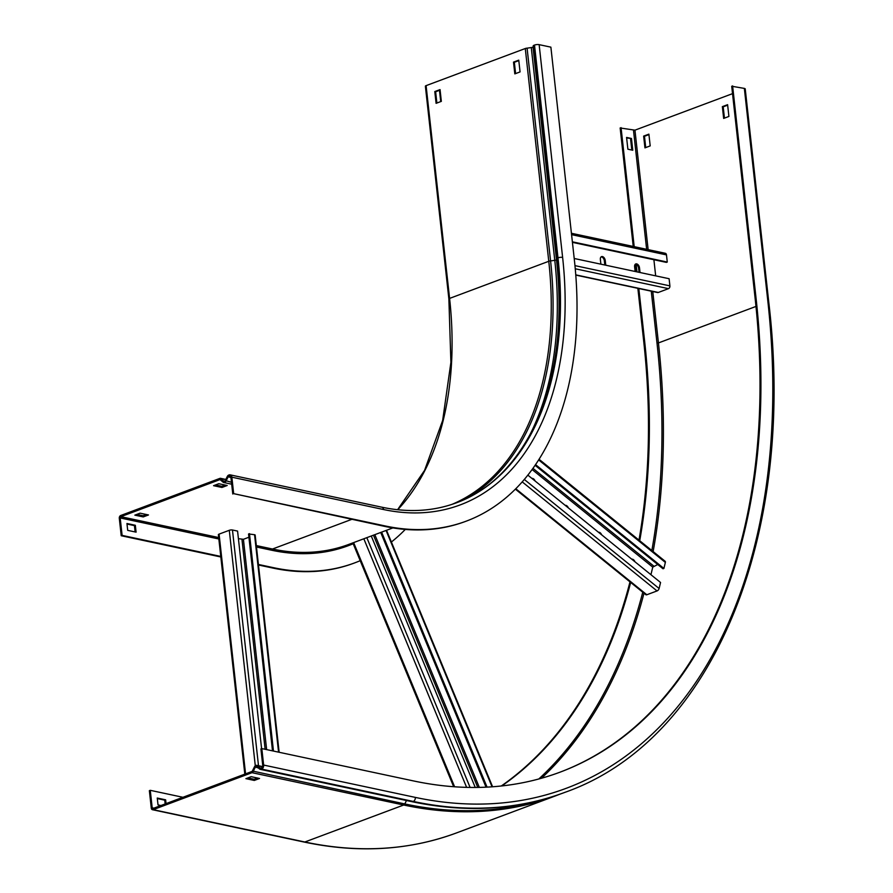<?xml version="1.0" encoding="UTF-8"?>
<svg xmlns="http://www.w3.org/2000/svg" width="893" height="893" viewBox="0 0 893 893"><rect width="100%" height="100%" fill="white"/><g stroke="black" fill="none" stroke-linecap="round" stroke-linejoin="round"><path stroke-width="1.34" d="M225.695 479.641L221.23 478.693L220.627 479.708A1.027 0.748 102 0 0 220.013 479.574L120.834 516.679A1.027 0.748 102 0 0 120.187 517.94L122.118 535.398L121.214 535.733L119.294 518.275A2.266 1.63 102 0 1 120.7 515.507L219.879 478.391A2.266 1.63 102 0 1 220.593 478.335A2.266 1.63 102 0 1 221.23 478.693L223.574 481.059A1.54 1.116 -78 0 0 225.248 480.534L227.335 476.416A2.779 2.009 102 0 1 228.686 475.098L229.11 474.942A3.293 2.378 102 0 1 230.137 474.853A3.293 2.378 102 0 1 231.856 477.186L233.665 493.65L385.341 525.988A329.818 207.768 69.5 0 0 466.291 521.132A329.818 207.768 69.5 0 0 574.366 259.919L550.881 47.15L539.138 44.65A3.293 0.96 -6.3 0 0 534.505 45.074L534.081 45.23A2.779 0.804 -6.3 0 0 533.199 45.878L533.043 47.284L527.093 48.166A2.266 0.659 -6.3 0 0 525.285 48.523L426.095 85.639A2.266 0.659 -6.3 0 0 425.381 86.208L448.878 298.976A2.266 0.659 -6.3 0 1 449.592 298.407L426.095 85.639M233.665 493.65L384.448 526.334A329.818 207.768 69.5 0 0 465.387 521.467A329.818 207.768 69.5 0 0 465.845 521.3M220.013 479.574L222.971 482.075A2.779 2.009 -78 0 0 223.752 482.51A2.779 2.009 -78 0 0 225.974 481.126L228.072 477.007A1.54 1.116 102 0 1 228.82 476.27L229.233 476.114A2.065 1.485 102 0 1 229.881 476.058A2.065 1.485 102 0 1 230.952 477.521L232.772 493.996M121.214 535.733L220.839 556.975M258.468 565.001L272.89 568.071A329.818 207.768 69.5 0 0 353.84 563.204A329.818 207.768 69.5 0 0 354.287 563.036M122.118 535.398L220.772 556.428M258.412 564.454L273.794 567.736A329.818 207.768 69.5 0 0 354.733 562.869A329.818 207.768 69.5 0 0 360.203 560.681M391.391 542.018A329.818 207.768 69.5 0 0 405.288 529.426M440.729 101.601L439.479 90.305M436.878 103.041L435.639 91.745L440.093 90.081M515.596 73.583L514.346 62.298L518.811 60.624M134.843 515.138L143.237 516.924L148.484 514.96L140.089 513.174L134.843 515.138M213.561 485.68L221.944 487.466L227.202 485.502L218.807 483.716L213.561 485.68M126.951 523.499L127.699 530.364L136.093 532.15L135.334 525.285L126.951 523.499M436.097 103.331L441.343 101.367L440.048 89.601L434.791 91.566L436.097 103.331M514.814 73.885L520.061 71.92L518.755 60.155L513.508 62.119L514.814 73.885M146.396 514.513L143.103 515.741L136.796 514.401M225.114 485.055L221.821 486.294L215.514 484.944M127.007 524.046L134.43 525.62L135.133 531.949M134.43 525.62L135.334 525.285M221.821 486.294L221.944 487.466M143.103 515.741L143.237 516.924M513.508 62.119L514.346 62.298M434.791 91.566L435.639 91.745M261.593 748.669L237.571 531.089L232.47 530.007A2.266 0.659 173.7 0 0 229.289 530.297L219.086 534.114A2.266 0.659 173.7 0 0 218.372 534.684L244.816 774.142M238.409 538.669L243.421 539.294L248.924 537.24M279.141 752.274L255.164 535.086A2.266 0.659 173.7 0 0 254.561 534.717L248.555 533.958L272.51 750.868M249.46 533.623L273.47 751.069M574.21 258.49L669.114 278.716L669.895 285.872A2.266 1.63 102 0 1 668.489 288.651L658.297 292.469A2.266 1.63 102 0 1 657.583 292.524L575.784 275.089M655.674 275.859L653.899 259.729M571.431 233.274L665.307 253.288A2.266 1.63 102 0 1 666.479 254.896L667.272 262.051L666.368 262.386L572.435 242.36M572.368 241.813L667.272 262.051M601.123 256.883A3.605 2.277 -110.5 0 1 604.36 260.868L604.818 265.009M635.37 264.183A3.605 2.277 -110.5 0 1 638.607 268.168L639.064 272.309M605.767 265.21L605.253 260.533A3.605 2.277 69.5 0 0 601.547 256.637A3.605 2.277 69.5 0 0 600.364 259.495L600.877 264.172M640.024 272.521L639.5 267.833A3.605 2.277 69.5 0 0 635.794 263.937A3.605 2.277 69.5 0 0 634.61 266.795L635.124 271.472M182.942 797.293L150.258 790.327L149.365 790.662L151.285 808.12A2.266 1.63 -78 0 0 152.469 809.717A2.266 1.63 -78 0 0 153.172 809.661L252.005 772.679A2.266 1.63 -78 0 0 253.11 771.585L255.242 767.333A1.54 1.116 102 0 1 256.849 766.73L259.584 769.018A2.779 2.009 -78 0 0 260.243 769.342A2.779 2.009 -78 0 0 261.113 769.264L261.582 769.096A3.293 2.378 -78 0 0 263.636 765.055L261.816 748.58L260.912 748.926L262.732 765.39A2.065 1.485 -78 0 1 261.448 767.913L260.99 768.092A1.54 1.116 -78 0 1 260.142 767.947L260.912 768.114M150.258 790.327L152.19 807.774A1.027 0.748 -78 0 0 153.049 808.478L251.871 771.496A1.027 0.748 -78 0 0 252.373 771.005L254.505 766.741A2.779 2.009 102 0 1 255.867 765.413A2.779 2.009 102 0 1 256.738 765.334A2.779 2.009 102 0 1 257.396 765.658L260.142 767.947L259.584 769.018M261.113 769.264L412.789 801.601A618.403 389.571 69.5 0 0 564.566 792.482C517.125 810.074 466.235 813.132 411.919 801.68A2.779 2.009 -78 0 0 412.789 801.601L413.258 801.434A618.403 389.571 69.5 0 0 565.023 792.314C712.826 740.252 796.735 536.637 768.717 301.711L745.231 88.943A3.293 0.96 173.7 0 0 744.349 88.407L731.713 86.241L755.199 299.01A597.785 376.589 69.5 0 1 559.755 772.278M633.237 246.457L620.155 127.978L634.945 130.166L732.528 93.653M638.986 540.131A597.785 376.589 69.5 0 0 643.652 340.746L637.859 288.316M636.017 271.662L635.213 264.328M639.723 540.723A597.785 376.589 69.5 0 0 644.545 340.412L638.819 288.528M636.977 271.863L636.151 264.339M634.197 246.658L621.059 127.643M501.788 785.94A597.785 376.589 69.5 0 0 630.67 582.426M501.297 785.985A597.785 376.589 69.5 0 0 629.989 581.879M261.816 748.58L413.492 780.928A597.785 376.589 69.5 0 0 560.201 772.11A597.785 376.589 69.5 0 0 756.103 298.675L732.606 85.895M648.887 134.14L643.641 136.104L644.947 147.87L650.193 145.905L648.887 134.14M727.605 104.682L722.359 106.647L723.654 118.412L728.911 116.447L727.605 104.682M631.463 138.482L626.573 137.433L627.879 149.198L632.769 150.247L631.463 138.482L626.629 137.98M257.452 778.037L254.159 779.265L247.863 777.926M166.065 803.611L165.64 799.827L157.257 798.041L158.016 804.906L160.941 805.531M648.943 134.609L644.478 136.283L645.728 147.568M727.661 105.151L723.196 106.825L724.446 118.11M631.809 150.035L630.57 138.817M251.156 776.687L259.539 778.473L254.293 780.437L245.91 778.651L251.156 776.687M165.16 803.946L164.747 800.161L157.313 798.576M164.747 800.161L165.64 799.827M723.196 106.825L722.359 106.647M644.478 136.283L643.641 136.104M254.293 780.437L254.159 779.265M466.615 787.358L363.831 538.78L353.628 542.598L454.604 786.778M380.719 532.462L486.038 787.168M381.612 532.128L487.053 787.113M371.265 536.001L475.243 787.447M527.863 475.143L660.552 582.482L659.112 588.509A2.266 1.206 129 0 1 657.036 590.943L646.833 594.749A2.266 1.206 129 0 1 645.84 594.705L515.384 489.163M650.941 574.701L652.75 567.133L657.739 564.51M539.059 459.292L665.129 561.273A2.266 1.206 129 0 1 665.352 562.411L663.912 568.439L663.008 568.774L535.108 465.309M535.566 464.628L663.912 568.439M535.086 480.981A3.605 2.277 69.5 0 0 531.938 478.436M568.361 507.905A3.605 2.277 69.5 0 0 565.213 505.36M601.648 534.829A3.605 2.277 69.5 0 0 598.5 532.284M634.923 561.742A3.605 2.277 69.5 0 0 631.775 559.197M385.341 525.988L384.448 526.334M227.335 476.416L230.963 477.621M225.248 480.534L231.477 482.298M224.511 481.26L223.574 481.059L222.971 482.075M272.89 568.071L273.794 567.736M256.481 547.007L271.863 550.278A1.027 0.748 102 0 1 272.51 549.016L351.764 519.358M256.324 545.567L272.51 549.016A310.44 195.567 69.5 0 0 348.694 544.44L352.847 542.888M271.863 550.278A311.467 196.214 69.5 0 0 353.193 543.737M229.233 476.114L230.45 476.382M228.82 476.27L230.684 476.672M120.834 516.679L218.696 537.553M120.187 517.94L218.852 538.981M397.742 509.736A309.201 194.786 69.5 0 0 449.592 298.407L548.771 261.292A2.266 0.659 -6.3 0 1 550.579 260.935L556.529 260.053L556.696 258.646A2.779 0.804 -6.3 0 1 557.578 257.999L557.991 257.843A3.293 0.96 -6.3 0 1 562.623 257.418L539.138 44.65M230.137 474.853L381.813 507.191C408.559 512.816 433.507 511.332 456.669 502.726A309.201 194.786 69.5 0 0 557.991 257.843L534.505 45.074M456.457 502.804A309.201 194.786 69.5 0 0 557.578 257.999L534.081 45.23M456.245 502.882C513.386 482.253 552.867 415.323 558.359 328.111A310.016 195.299 69.5 0 0 556.696 258.646L533.199 45.878M558.292 329.193A313.387 197.42 69.5 0 0 556.529 260.053L533.043 47.284M529.036 436.476A313.287 197.364 69.5 0 0 554.81 260.656L531.313 47.887M464.014 499.667A310.016 195.299 69.5 0 0 550.579 260.935L527.093 48.166M452.037 504.344A309.201 194.786 69.5 0 0 548.771 261.292L525.285 48.523M381.813 507.191A3.293 2.378 102 0 1 383.521 509.523A312.494 196.862 69.5 0 0 562.623 257.418M231.856 477.186L383.521 509.523M254.561 534.717L278.571 752.152M219.086 534.114L245.564 773.863M229.289 530.297L255.286 765.747M232.47 530.007L258.501 765.714M241.97 539.428L265.132 749.294M243.421 539.294L266.639 749.618M571.587 234.658L666.479 254.896M575.773 274.865L658.297 292.469M575.259 268.771L668.489 288.651M574.969 265.634L669.895 285.872M605.253 260.533L604.36 260.868M639.5 267.833L638.607 268.168M643.652 340.746L644.545 340.412M153.172 809.661L304.848 841.999A618.403 389.571 69.5 0 0 456.624 832.879C409.24 850.437 358.417 853.496 304.145 842.054A2.266 1.63 -78 0 0 304.848 841.999L403.681 805.017A2.266 1.63 -78 0 0 404.786 803.934L252.373 771.005M258.367 767.991L254.505 766.741M256.849 766.73L257.396 765.658L262.531 766.752M756.103 298.675L755.199 299.01M651.845 550.523A616.137 388.142 69.5 0 0 656.991 343.068L658.442 342.934L652.761 291.498M648.139 249.627L634.945 130.166M653.129 551.573A617.163 388.79 69.5 0 0 658.442 342.934L755.991 306.433M656.991 343.068L651.265 291.174M646.644 249.314L633.494 130.3M541.493 778.238A617.163 388.79 69.5 0 0 643.998 593.209M538.803 778.986A616.137 388.142 69.5 0 0 642.759 592.204M152.19 807.774L153.931 808.154M768.717 301.711A3.293 0.96 173.7 0 0 767.846 301.175L744.349 88.407M261.582 769.096L413.258 801.434A3.293 2.378 -78 0 0 415.312 797.393A615.11 387.495 69.5 0 0 767.846 301.175M541.582 799.827A617.722 389.147 69.5 0 1 404.786 803.934L406.494 800.519M252.005 772.679L403.681 805.017A618.403 389.571 69.5 0 0 555.457 795.897L559.989 794.145M263.636 765.055L415.312 797.393M386.066 530.464L492.065 786.811M366.822 537.664L470.098 787.425M373.464 535.175L477.777 787.425M374.826 534.673L479.329 787.392M538.658 459.928L665.352 562.411M515.797 488.75L646.833 594.749M522.215 481.885L657.036 590.943M524.314 479.463L659.112 588.509M532.116 469.539L652.75 567.133M532.965 468.356L653.698 566.017M353.84 563.204L354.733 562.869M465.387 521.467L466.291 521.132M363.831 538.78L392.887 527.908M223.752 482.51L231.689 484.207M397.575 509.724L424.566 470.399L442.649 420.469L450.898 362.379L448.878 298.976M220.593 478.335L225.795 479.441M256.738 765.334L262.598 766.585M456.624 832.879L555.457 795.897M260.243 769.342L411.919 801.68M152.469 809.717L304.145 842.054M386.535 530.286L492.59 786.778M352.824 542.844L453.666 786.711"/></g></svg>
